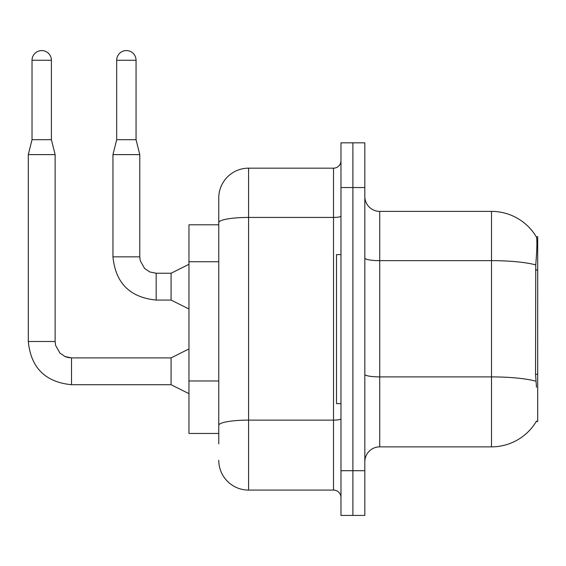 <?xml version="1.0" encoding="UTF-8"?>
<svg xmlns="http://www.w3.org/2000/svg" width="566" height="566" viewBox="0 0 566 566"><rect width="100%" height="100%" fill="white"/><g stroke="black" fill="none" stroke-linecap="round" stroke-linejoin="round"><path stroke-width="0.85" d="M536.497 387.25L535.542 374.303L535.754 264.916C537.042 248.707 537.24 239.368 536.349 236.913L537.7 236.722L537.7 421.528L536.235 421.528L536.497 421.083A52.164 52.164 0 0 1 491.5 446.864A52.164 52.164 0 0 0 536.235 421.528M218.766 224.801L188.959 224.801L188.959 433.45L218.766 433.45M364.822 461.764A14.9 14.9 0 0 1 379.722 446.864L491.5 446.864L491.5 211.387L379.722 211.387A14.9 14.9 0 0 1 364.822 196.487A14.9 14.9 0 0 0 379.722 211.387L379.722 446.864M352.894 470.707L352.894 515.421L364.822 515.421L364.822 470.707L352.894 470.707L352.894 515.421L340.973 515.421L340.973 470.707L352.894 470.707L352.894 187.544L352.894 470.707M340.973 470.707L340.973 142.83L352.894 142.83L352.894 187.544L352.894 142.83L364.822 142.83L364.822 470.707M536.349 236.913A52.164 52.164 0 0 0 491.5 211.387A52.164 52.164 0 0 1 536.349 236.913M218.766 443.885L218.766 197.973A29.807 29.807 0 0 1 248.573 168.166L333.523 168.166A7.45 7.45 0 0 0 340.973 160.716M248.573 168.166L248.573 490.085L333.523 490.085L333.523 168.166M340.973 216.134A7.45 1.295 0 0 1 333.523 217.429L248.573 217.429A29.807 5.179 180 0 0 218.766 222.608L218.766 197.973M340.973 497.535A7.45 7.45 0 0 0 333.523 490.085M248.573 490.085A29.807 29.807 0 0 1 218.766 460.278M340.973 254.608L336.501 254.608L336.501 403.643L340.973 403.643M51.4 139.703L32.029 139.703L32.029 60.265A9.686 9.686 0 0 1 41.714 50.579A9.686 9.686 0 0 1 51.4 60.265L51.4 139.703L55.128 154.61L55.128 341.496L55.581 345.331L59.925 353.085L65.125 356.587L71.521 357.917M188.959 393.66L171.074 384.717L171.074 357.889L188.959 348.946M171.074 384.717L71.521 384.717C45.301 382.128 30.889 367.716 28.3 341.496C30.889 367.716 45.301 382.128 71.521 384.717C45.301 382.128 30.889 367.716 28.3 341.496C30.889 367.716 45.301 382.128 71.521 384.717C45.301 382.128 30.889 367.716 28.3 341.496C30.889 367.716 45.301 382.128 71.521 384.717C45.301 382.128 30.889 367.716 28.3 341.496C30.889 367.716 45.301 382.128 71.521 384.717C45.301 382.128 30.889 367.716 28.3 341.496C30.889 367.716 45.301 382.128 71.521 384.717C45.301 382.128 30.889 367.716 28.3 341.496C30.889 367.716 45.301 382.128 71.521 384.717C45.301 382.128 30.889 367.716 28.3 341.496C30.889 367.716 45.301 382.128 71.521 384.717C45.301 382.128 30.889 367.716 28.3 341.496C30.889 367.716 45.301 382.128 71.521 384.717C45.301 382.128 30.889 367.716 28.3 341.496C30.889 367.716 45.301 382.128 71.521 384.717L71.521 357.889L65.125 356.587L59.925 353.085L55.581 345.331L55.128 341.496L28.3 341.496L28.3 154.61L55.128 154.61M136.052 139.703L116.681 139.703L116.681 60.265A9.686 9.686 0 0 1 126.367 50.579A9.686 9.686 0 0 1 136.052 60.265L136.052 139.703L139.781 154.61L139.781 256.844L140.234 260.685L144.578 268.44L149.778 271.942L156.174 273.265M188.959 309.008L171.074 300.065L171.074 273.236L188.959 264.294M171.074 300.065L156.174 300.065C129.947 297.475 115.542 283.064 112.952 256.844C115.542 283.064 129.947 297.475 156.174 300.065C129.947 297.475 115.542 283.064 112.952 256.844C115.542 283.064 129.947 297.475 156.174 300.065C129.947 297.475 115.542 283.064 112.952 256.844C115.542 283.064 129.947 297.475 156.174 300.065C129.947 297.475 115.542 283.064 112.952 256.844C115.542 283.064 129.947 297.475 156.174 300.065C129.947 297.475 115.542 283.064 112.952 256.844C115.542 283.064 129.947 297.475 156.174 300.065C129.947 297.475 115.542 283.064 112.952 256.844C115.542 283.064 129.947 297.475 156.174 300.065C129.947 297.475 115.542 283.064 112.952 256.844C115.542 283.064 129.947 297.475 156.174 300.065C129.947 297.475 115.542 283.064 112.952 256.844C115.542 283.064 129.947 297.475 156.174 300.065C129.947 297.475 115.542 283.064 112.952 256.844C115.542 283.064 129.947 297.475 156.174 300.065L156.174 273.236L149.778 271.942L144.578 268.44L140.234 260.685L139.781 256.844L112.952 256.844L112.952 154.61L139.781 154.61M537.7 374.303L535.542 374.303M537.7 269.975L535.542 269.975M218.766 261.747L188.959 261.747M218.766 380.975L188.959 380.975M535.754 264.916A52.164 9.056 180 0 0 491.5 260.65L379.722 260.65A14.9 2.589 0 0 1 364.822 258.061M535.91 381.208A52.164 9.056 180 0 0 491.5 376.899L379.722 376.899A14.9 2.589 -0 0 1 364.822 374.31M364.822 187.544L340.973 187.544M340.973 418.826A7.45 1.295 0 0 1 333.523 420.121L248.573 420.121A29.807 5.179 180 0 0 218.766 425.292M32.029 60.265L51.4 60.265M116.681 60.265L136.052 60.265M55.128 341.496L55.581 345.331L59.925 353.085L65.125 356.587L67.679 357.436L71.521 357.889L65.125 356.587L59.925 353.085L55.581 345.331L55.128 341.496L55.581 345.331L59.925 353.085L65.125 356.587L67.679 357.436L71.521 357.889L65.125 356.587L59.925 353.085L55.581 345.331L55.128 341.496L55.581 345.331L59.925 353.085L65.125 356.587L67.679 357.436L71.521 357.889L65.125 356.587L59.925 353.085L55.581 345.331L55.128 341.496L55.581 345.331L59.925 353.085L65.125 356.587L67.679 357.436L71.521 357.889L65.125 356.587L59.925 353.085L55.581 345.331L55.128 341.496L55.581 345.331L59.925 353.085L65.125 356.587L67.679 357.436L71.521 357.889L65.125 356.587L59.925 353.085L55.581 345.331L55.128 341.496L55.581 345.331L59.925 353.085L65.125 356.587L67.679 357.436L71.521 357.889L65.125 356.587L59.925 353.085L55.581 345.331L55.128 341.496L55.581 345.331L59.925 353.085L65.125 356.587L67.679 357.436L71.521 357.889L65.125 356.587L59.925 353.085L55.581 345.331L55.128 341.496L55.581 345.331L59.925 353.085L65.125 356.587L67.679 357.436L71.521 357.889L65.125 356.587L59.925 353.085L55.581 345.331L55.128 341.496L55.581 345.331L59.925 353.085L65.125 356.587L67.679 357.436L71.521 357.889L171.074 357.889M156.174 273.236L149.778 271.942L144.578 268.44L140.234 260.685L139.781 256.844L140.234 260.685L144.578 268.44L149.778 271.942L156.174 273.236L149.778 271.942L144.578 268.44L140.234 260.685L139.781 256.844L140.234 260.685L144.578 268.44L149.778 271.942L156.174 273.236L149.778 271.942L144.578 268.44L140.234 260.685L139.781 256.844L140.234 260.685L144.578 268.44L149.778 271.942L156.174 273.236L149.778 271.942L144.578 268.44L140.234 260.685L139.781 256.844L140.234 260.685L144.578 268.44L149.778 271.942L156.174 273.236L149.778 271.942L144.578 268.44L140.234 260.685L139.781 256.844L140.234 260.685L144.578 268.44L149.778 271.942L156.174 273.236L149.778 271.942L144.578 268.44L140.234 260.685L139.781 256.844L140.234 260.685L144.578 268.44L149.778 271.942L156.174 273.236L149.778 271.942L144.578 268.44L140.234 260.685L139.781 256.844L140.234 260.685L144.578 268.44L149.778 271.942L156.174 273.236L149.778 271.942L144.578 268.44L140.234 260.685L139.781 256.844L140.234 260.685L144.578 268.44L149.778 271.942L156.174 273.236L171.074 273.236M28.3 341.496C30.889 367.716 45.301 382.128 71.521 384.717M32.029 139.703L28.3 154.61M116.681 139.703L112.952 154.61"/></g></svg>
